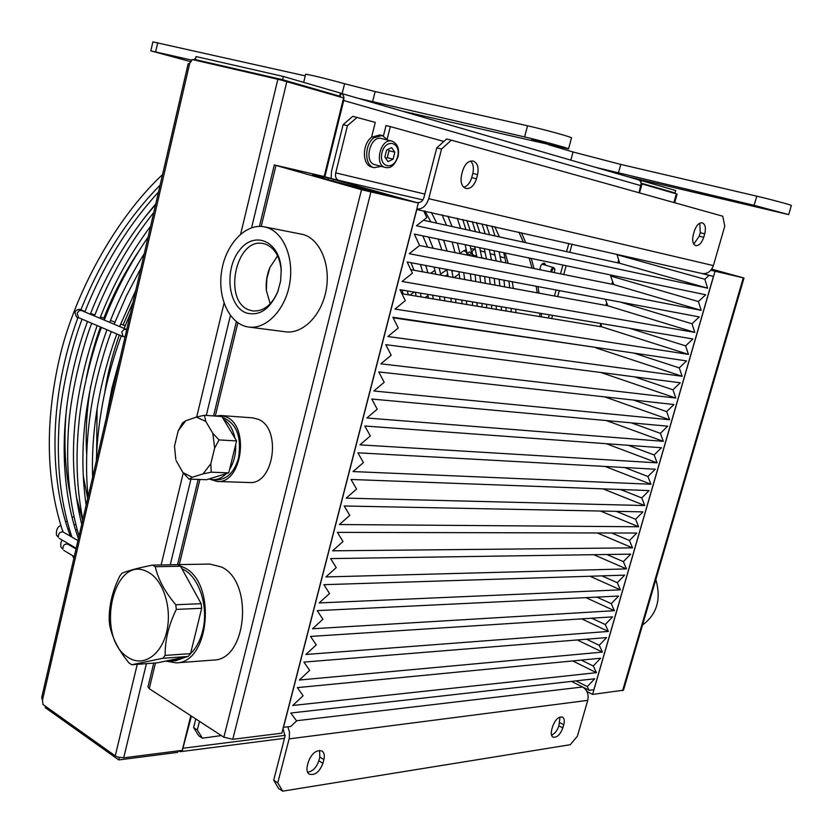 <?xml version="1.0" encoding="UTF-8"?>
<svg xmlns="http://www.w3.org/2000/svg" width="833" height="833" viewBox="0 0 833 833"><rect width="100%" height="100%" fill="white"/><g stroke="black" fill="none" stroke-linecap="round" stroke-linejoin="round"><path stroke-width="1.25" d="M554.893 269.351L553.799 267.643C552.008 267.747 551.019 269.163 550.821 271.912M554.132 272.578L554.945 269.58C553.404 267.757 552.362 268.611 551.821 272.11M394.832 152.2L393.061 159.186L388.074 161.633L384.846 157.083L386.627 150.055L391.625 147.618L394.832 152.2L389.042 150.711L387.897 149.43M385.262 167.433L374.923 164.674C363.407 162.341 370.258 135.029 381.514 138.538L391.916 141.141C380.681 137.632 373.767 165.111 385.262 167.433C388.168 167.829 393.051 169.057 398.039 156.75C399.601 148.753 397.56 143.557 391.916 141.141M385.669 158.249L387.283 157.676L389.042 150.711M387.283 157.676L393.061 159.186M387.897 140.131L382.222 135.498L373.871 137.778C364.167 144.869 364.417 165.819 374.111 167.672L371.83 167.058C362.136 165.205 361.876 144.276 371.58 137.206L375.287 122.409L352.786 116.318L343.123 124.638L347.434 125.7L357.107 117.359M382.222 135.498L379.921 134.925L371.58 137.206M374.111 167.672L381.264 166.371M500.029 333.19L499.425 333.575M498.384 333.429L498.998 333.033M469.187 251.962C463.377 256.335 476.143 254.221 469.187 251.962M62.517 530.173L63.266 532.079M66.952 542.918L67.754 544.136M125.096 336.647L123.086 336.636L121.743 331.951L124.044 329.379L126.72 329.587M191.111 61.767L150.835 50.855L192.027 60.163M179.157 58.435L165.028 54.593L179.157 58.435M341.28 93.411L638.495 179.813L640.181 180.917L641.171 183.093L639.057 192.767M357.992 98.263L524.582 136.924C541.169 140.715 569.803 148.524 568.523 148.899L402.12 111.091M547.385 143.724L531.683 139.444L547.385 143.724M595.782 167.391L754.125 205.334L788.674 214.602L627.207 176.534M769.827 210.02L757.478 206.699L769.827 210.02M548.395 144.65L573.052 151.991L570.834 160.144M618.409 173.025L620.793 164.424L573.052 151.991M620.793 164.424L756.791 196.172C771.223 199.514 792.225 205.199 791.35 205.522L788.674 214.602M150.835 50.855L152.876 41.879L305.253 75.865M303.67 82.373L305.617 74.366C305.003 73.523 328.41 79.135 344.581 83.737L342.134 93.65M372.559 101.834L375.142 91.557L344.581 83.737M375.142 91.557L527.549 125.793C544.178 129.479 572.823 137.383 571.511 137.903L568.523 148.899M283.366 76.469L196.047 56.561L195.338 59.632L282.585 79.697L339.666 96.17L340.437 93.057L283.366 76.469L282.585 79.697M340.405 93.181L342.904 94.639L343.914 97.284L343.727 100.522L324.87 176.731M638.953 179.98L641.285 180.542L640.869 182.042M641.191 183.187L675.022 192.954L675.709 190.549L641.285 180.542M704.114 273.693L703.364 273.693M383.43 135.904L386.033 125.554L390.344 126.595L387.199 139.038M443.854 141.464L390.344 126.595M451.382 140.163L722.742 216.216L724.793 226.118L713.381 265.592L428.724 198.681L441.552 149.045L451.382 140.163L446.592 139.007L436.763 147.857L441.552 149.045M462.679 170.734C464.97 163.83 468.448 160.602 473.123 161.04C477.486 162.914 478.975 167.433 477.559 174.618L476.466 178.814C474.164 185.749 470.655 188.966 465.939 188.477C461.649 186.613 460.201 182.115 461.576 174.982L462.679 170.734M694.326 231.126C696.315 225.379 698.96 222.609 702.271 222.828C705.27 224.233 706.082 227.898 704.718 233.834L703.708 237.322C701.719 243.09 699.064 245.85 695.742 245.61C692.775 244.215 691.973 240.56 693.327 234.656L694.326 231.126M347.434 125.7L335.709 172.889C335.043 176.669 335.959 179.105 338.458 180.209L333.398 179.137L332.919 181.073M331.128 178.491L331.451 171.702L343.123 124.638M463.742 187.248C467.469 186.103 470.135 182.885 471.728 177.585L472.821 173.399C474.039 167.985 473.29 163.872 470.583 161.05M693.785 244.09L699.262 236.176L700.261 232.688L699.772 223.202M417.541 202.815L328.306 177.939L312.656 174.836L327.65 179.605L418.333 203.033L361.522 189.695L274.307 164.955L324.141 176.523L333.387 179.126L332.908 181.073M436.763 147.857L423.987 197.369C422.748 201.086 420.686 202.804 417.802 202.513L417.968 202.554M701.678 273.422L702.042 273.516C707.373 274.119 711.153 271.485 713.381 265.592M416.792 209.052C422.383 209.322 426.361 205.866 428.724 198.681M571.48 681.384L589.139 690.307L593.867 689.734L713.423 276.441L701.855 273.474M202.419 738.205L197.317 730.01L193.62 727.584L198.733 735.778L202.419 738.205L221.328 735.56M273.693 780.167L278.607 788.476L282.679 791.163L277.774 782.843L273.693 780.167L285.011 736.299L283.043 728.5M282.679 791.163L570.282 744.702L577.404 736.164L587.754 700.366C588.91 694.493 587.213 690.047 582.663 687.038M287.854 726.834L289.436 731.843L289.332 738.048L277.774 782.843M562.837 727.907C560.172 734.789 556.892 737.861 552.987 737.132C551.196 735.914 550.79 733.384 551.769 729.541L552.675 726.366C555.33 719.493 558.61 716.411 562.494 717.119C564.316 718.348 564.732 720.899 563.743 724.762L562.837 727.907L558.891 725.814L560.026 717.005M322.923 763.351C319.445 772.087 314.864 775.679 309.168 774.128C307.023 772.524 306.429 769.692 307.367 765.642L308.345 761.893C311.813 753.167 316.384 749.554 322.038 751.064C324.235 752.688 324.849 755.541 323.902 759.634L322.923 763.351L318.831 760.779L319.799 757.072L319.57 750.408M199.472 721.347L197.317 730.01M551.519 735.154C554.809 733.758 557.267 730.656 558.891 725.814M307.564 772.222C312.729 771.389 316.478 767.578 318.831 760.779M193.62 727.584L195.765 718.941M283.355 727.292L290.738 726.491L296.579 720.941L290.8 713.017L594.7 678.77L587.317 686.59L575.978 680.884M702.042 273.516L416.677 209.489M703.979 273.828L713.423 276.441M616.951 254.294L619.679 263.27L423.456 220.256M595.845 347.434L393.134 317.81M600.603 323.443L601.905 326.88L401.943 293.757M611.589 275.171L610.631 276.015L613.734 284.563L419.53 245.506M605.393 299.255L607.809 305.773L410.773 269.653M423.82 211.103L426.788 217.642L416.448 225.764L707.602 288.166L619.679 263.27M283.48 727.365L416.823 209.52M596.459 672.668L593.263 665.994L600.635 658.226L297.35 687.621L303.108 695.732L292.747 705.478L596.459 672.668L572.719 660.933M602.405 652.093L599.229 645.304L606.601 637.589L303.93 662.1L309.657 670.378L299.307 680.04L602.405 652.093L577.269 639.963M593.263 665.994L581.278 660.1M608.382 631.435L605.227 624.521L612.588 616.868L310.553 636.433L316.259 644.898L305.898 654.478L608.382 631.435L581.673 618.867M599.229 645.304L586.536 639.213M614.379 610.683L611.245 603.654L618.607 596.053L317.206 610.631L322.881 619.273L312.531 628.769L614.379 610.683L585.922 597.625M605.227 624.521L591.732 618.211M620.408 589.837L617.295 582.694L624.656 575.145L323.891 584.683L329.545 593.513L319.195 602.925L620.408 589.837L589.983 576.238M611.245 603.654L596.865 597.105M626.458 568.908L623.365 561.64L630.716 554.143L330.618 558.599L336.251 567.606L325.89 576.936L626.458 568.908L593.783 554.695M617.295 582.694L601.915 575.863M632.528 547.875L629.467 540.492L636.818 533.047L337.386 532.37L342.988 541.565L332.627 550.811L632.528 547.875L597.292 532.964M623.365 561.64L606.84 554.497M638.64 526.758L635.6 519.251L642.941 511.868L344.185 505.995L349.756 515.388L339.406 524.54L638.64 526.758L600.416 511.035M629.467 540.492L611.63 532.995M644.763 505.548L641.754 497.915L649.094 490.585L351.026 479.475L356.566 489.054L346.216 498.124L644.763 505.548L603.05 488.877M635.6 519.251L616.233 511.337M650.927 484.244L647.928 476.486L655.269 469.218L357.898 452.819L363.417 462.586L353.067 471.561L650.927 484.244L605.07 466.449M641.754 497.915L620.606 489.523M657.112 462.846L654.144 454.953L661.475 447.748L364.812 426.007L370.3 435.971L359.95 444.853L657.112 462.846L606.247 443.697M647.928 476.486L624.656 467.532M663.328 441.344L660.382 433.337L667.702 426.184L371.768 399.038L377.224 409.201L366.874 417.999L663.328 441.344L606.299 420.55M654.144 454.953L628.301 445.322M669.565 419.759L666.65 411.617L673.97 404.526L378.755 371.935L384.19 382.295L373.84 390.989L669.565 419.759L604.768 396.893M660.382 433.337L631.362 422.852M675.834 398.07L672.939 389.802L680.249 382.774L385.783 344.664L391.187 355.233L380.848 363.834L675.834 398.07L600.937 372.507M666.65 411.617L633.611 400.069M682.133 376.287L679.259 367.884L686.569 360.918L392.853 317.258L398.226 328.015L387.886 336.532L682.133 376.287L596.032 347.902M672.939 389.802L634.652 376.87M688.454 354.4L685.611 345.872L692.91 338.969L399.965 289.686L405.307 300.651L394.967 309.074L688.454 354.4L601.905 326.88M679.259 367.884L633.84 353.088M694.805 332.419L691.994 323.766L699.283 316.925L407.118 261.968L412.429 273.141L402.089 281.46L694.805 332.419L607.809 305.773M685.611 345.872L629.925 328.379M701.188 310.345L698.398 301.556L705.686 294.778L414.303 234.083L419.582 245.464L409.242 253.69L701.188 310.345L613.734 284.563M691.994 323.766L620.241 302.056M698.398 301.556L610.631 276.015M707.602 288.166L704.833 279.242L616.607 254.596M704.833 279.242L708.956 275.442M589.139 690.307L587.317 686.59M521.458 232.709L525.717 242.674M531.225 258.438L534.068 268.538M537.951 286.573L539.024 293.164M541.304 313.468L541.544 316.884M518.938 232.147L523.395 242.164M529.132 258.001L532.079 268.143M536.119 286.229L537.243 292.841M539.649 313.187L539.909 316.613M544.23 264.821L543.47 263.218M540.013 269.736C540.232 265.581 541.721 263.415 544.459 263.228L546.042 265.352M600.02 326.567L600.77 323.891M605.924 305.43L606.674 302.733M611.859 284.188L612.609 281.481M617.815 262.853L618.565 260.135M639.515 192.892L642.024 183.937L677.114 194.089L674.678 202.742M641.243 183.76L642.024 183.937M675.022 192.954L664.453 190.403M340.333 96.461L339.666 96.17M196.39 60.476L195.338 59.632M324.162 176.534L343.592 97.94L280.659 79.926L192.288 59.528L189.757 63.1L42.462 700.136L41.681 697.658M190.799 715.714L182.229 750.356L123.69 757.822L117.713 757.062L115.256 755.854L137.247 664.328M45.503 706.311L45.201 707.613L118.775 759.935L177.658 752.376L178.023 750.887L180.469 751.658L182.323 750.564L191.423 716.109M195.745 57.841L193.808 59.882M196.703 60.08L204.668 62.381M188.185 63.933L189.757 63.1M119.348 757.52L118.775 759.935M115.256 755.854L43.035 704.562L42.462 700.136M515.898 311.761L515.71 309.158M513.357 288.457L512.243 281.741M508.172 263.332L505.183 253.013M499.352 236.884L494.812 226.691M340.947 93.306L340.187 96.409L341.291 97.274M655.842 579.497C661.402 599.208 656.966 614.379 642.535 625M711.038 270.038L715.12 270.767L711.486 269.476M586.88 691.505L592.607 694.399L623.469 690.213L744.004 278.024L710.872 270.236M711.715 269.142L744.004 278.024M592.607 694.399L714.995 271.371M153.73 663.11L147.962 686.923L149.242 688.683L223.869 737.215L232.761 739.308L281.846 733.175L418.333 203.033M264.176 226.805L303.535 234.583C320.372 239.737 330.92 265.217 326.109 290.332C321.486 315.499 302.764 334.2 285.532 331.815L248.828 327.067C266.06 329.462 284.865 310.261 289.53 284.49C294.403 258.761 283.866 232.73 266.997 227.534L264.176 226.805C245.423 223.088 225.493 244.558 221.578 271.527C217.351 298.443 229.95 324.808 248.828 327.067M173.025 564.701L209.854 564.076L221.516 567.023C253.836 581.736 247.099 660.028 213.529 660.08L213.186 660.1M209.25 479.027L217.215 481.474C242.039 484.067 250.067 425.705 226.014 416.864L220.672 415.511L252.649 417.854L257.991 419.197C282.033 427.891 274.088 485.087 249.275 482.526L249.109 482.526M220.672 415.511L215.403 416.073M165.694 661.09L176.252 662.881C209.801 662.901 216.684 582.788 184.385 567.721L179.616 565.669M174.441 564.732L171.317 564.795M277.618 255.846L269.902 267.487C266.82 274.859 265.644 282.522 266.373 290.478L270.173 303.816M266.352 290.29L266.831 278.722L269.871 267.56M246.266 312.937C259.365 316.425 269.861 309.387 277.764 291.821L280.648 280.888L281.2 269.569C279.867 241.174 254.492 230.158 239.519 250.233C224.087 269.371 227.94 306.429 246.266 312.937M278.222 290.592L278.128 290.842C272.058 304.888 263.665 311.594 252.94 310.959L249.452 310.063C222.494 301.65 235.708 237.093 263.27 243.569L265.477 244.142C274.692 247.849 279.95 256.679 281.242 270.631L281.262 271.006M222.463 417.416C236.416 423.029 241.778 436.544 238.54 457.973C234.437 471.978 227.336 479.267 217.236 479.818L217.08 479.808M234.927 438.2C233.032 429.318 229.242 422.997 223.546 419.238L236.572 440.938L229.616 469.323C234.011 462.19 236.041 453.912 235.697 444.499M209.031 478.954L213.144 479.683C217.871 479.756 222.244 477.736 226.253 473.633L206.594 479.714L189.07 479.121L192.288 477.267L182.979 472.634L189.07 479.121M175.794 459.42L174.493 446.249L178.158 430.911L185.697 420.8L182.531 422.914L178.158 430.911M203.033 473.894L211.228 472.186L210.811 463.794L203.033 473.894L192.288 477.267M214.622 448.123L219.079 439.918L212.852 433.379L214.622 448.123L210.811 463.794M205.772 421.404L204.46 415.282L196.328 417.094L205.772 421.404L212.852 433.379M196.328 417.094L185.697 420.8M176.148 460.68L182.979 472.634M204.46 415.282L221.932 416.552L223.546 419.238M219.079 439.918L236.572 440.938M211.228 472.186L228.752 472.863L226.253 473.633M229.616 469.323L228.752 472.863M181.979 568.814C198.723 575.603 209.156 606.393 202.617 631.091C200.149 640.764 196.067 648.355 190.361 653.863M186.8 656.748L175.732 660.715M195.141 592.763L186.467 576.967L201.149 603.696L175.784 604.737C164.976 591.992 158.135 579.31 155.271 566.711L152.449 565.118C138.226 567.95 128.053 570.667 121.951 573.25L119.733 576.144C112.34 591.18 108.842 606.018 109.217 620.637L109.685 625.125C112.163 637.797 118.609 650.417 129.011 662.974L131.76 664.744L162.779 658.289L165.132 655.415C164.955 640.369 168.683 625.031 176.315 609.402L201.68 608.288L201.149 603.696M193.756 640.567L198.452 621.439L190.549 653.624L165.132 655.415M166.017 661.027L170.234 661.121L179.105 658.33L157.166 662.849L131.76 664.744M128.49 657.643C94.462 638.203 113.101 552.873 147.618 571.907C162.956 579.247 172.306 607.58 166.787 631.279C161.519 655.123 143.151 667.306 128.49 657.643M176.315 609.402L175.784 604.737M162.779 658.289L188.196 656.456L190.549 653.624M155.271 566.711L180.574 566.253L177.752 564.68L152.449 565.118M180.574 566.253L186.467 576.967M188.196 656.456L179.105 658.33M201.68 608.288L198.452 621.439M397.612 156.635C394.04 171.192 378.255 167.318 382.003 152.606C385.689 137.841 401.433 142.12 397.612 156.635M467.24 255.106C466.74 252.149 465.408 250.806 463.221 251.077L466.261 249.577M472.082 254.898L473.186 255.075C471.374 252.378 471.967 250.4 474.987 249.15L475.247 249.223M77.969 540.596L63.225 532.048C59.893 531.652 58.268 533.38 58.362 537.223L56.488 535.13C55.988 530.204 57.435 526.966 60.819 525.425M62.371 540.18C60.903 541.377 60.445 543.71 60.996 547.166L62.881 549.27C62.798 545.448 64.412 543.73 67.723 544.116L76.032 548.989M123.086 336.636L78.531 317.644L77.146 313.062L79.052 310.761L81.249 310.417L126.231 329.306M85.018 311.459L82.675 310.626L83.571 311.365M412.189 114.017L412.418 113.111M157.708 42.722L155.646 51.771M756.791 196.172L754.125 205.334M527.549 125.793L524.582 136.924M424.84 194.068L335.709 172.889M338.437 180.303L422.893 199.899M476.466 178.814L471.728 177.585M477.559 174.618L472.821 173.399M703.708 237.322L699.262 236.176M704.718 233.834L700.261 232.688M296.444 720.753L582.559 686.986M289.134 738.881L587.754 700.366M563.743 724.762L559.797 722.669M323.902 759.634L319.799 757.072M673.887 202.523L676.344 193.839M548.416 318.019L549.301 314.812M554.445 295.986L556.09 289.988M560.505 273.859L562.921 265.04M566.596 251.628L568.835 243.413M343.727 100.522L641.025 185.707M286.854 81.592L251.587 227.742M230.408 315.52L206.313 415.417M190.924 479.183L170.265 564.805M146.41 663.651L123.69 757.822M161.133 564.961L183.25 472.957M196.692 417L224.046 303.212M240.664 234.073L277.868 79.25M285.198 735.32L183.489 748.18M572.042 244.142L569.803 252.337M566.138 265.706L563.722 274.505M559.318 290.592L557.673 296.579M552.529 315.353L551.654 318.56M196.713 60.122L194.079 59.549M743.286 277.889L622.615 690.651M232.761 739.308L370.883 192.1M361.522 189.695L223.869 737.215M149.242 688.683L155.469 662.974M179.293 564.597L199.91 479.485M215.278 416.063L237.863 322.808M261.208 226.43L275.973 165.486M328.306 177.939L327.879 179.668M541.95 264.144L553.799 267.643M470.832 248.703L474.987 249.15M473.186 255.075L476.726 256.147M481.766 257.668L485.337 258.74M480.381 250.754L485.066 252.149M490.221 253.68L494.989 255.106M500.154 256.637L505.017 258.084M409.919 295.08L414.272 292.091M440.595 274.047L446.873 269.746M401.61 293.07L402.703 292.331M430.619 273.297L434.909 270.371M459.983 253.274L463.221 251.077M453.235 270.642L451.986 271.496M447.779 274.39L445.426 276.004M459.222 274.005L454.037 277.587M427.985 295.59L425.101 297.589M76.188 548.281L59.31 538.389M63.797 550.415L74.262 556.611M77.115 529.33L75.668 530.319M70.795 533.682L69.722 534.411M78.802 536.983L78.021 537.524M67.994 529.403L69.222 528.559M74.147 525.186L75.751 524.082M65.692 522.104L67.161 521.104M72.159 517.699L73.981 516.45M80.155 512.243L81.301 511.462M81.582 310.532L80.968 310.365M78.531 317.644C77.177 318.539 75.949 316.644 74.866 311.969C77.24 309.033 79.843 308.585 82.675 310.626M125.189 325.755L120.598 324.12M114.944 322.111L110.456 320.507M104.833 318.518L100.449 316.946M94.868 314.968L90.578 313.437M407.92 320.007L407.858 319.487M403.151 293.955L402.047 290.04M407.275 290.915L408.305 294.809M412.689 320.205L412.741 320.726M428.37 298.131L427.787 294.372M422.716 271.85L420.384 264.457M425.725 265.467L427.912 272.797M432.681 295.194L433.222 298.932M139.403 250.275C125.189 271.319 113.33 293.945 103.813 318.154M100.481 327.005C96.534 337.49 89.745 359.689 86.236 378.713M83.227 475.653L87.684 498.53M90.672 386.293C86.674 409.784 85.351 432.504 86.694 454.454M451.215 301.921L450.934 298.266M448.154 276.504L446.811 269.434M441.865 250.004L438.189 239.061M430.838 221.87L424.965 210.916M431.317 212.353L436.763 223.171M443.635 240.196L447.102 251.056M451.767 270.361L453.037 277.399M455.641 299.057L455.89 302.691M155.615 204.585L145.369 216.622M66.702 406.671C63.495 438.241 64.703 467.854 70.316 495.489M76.292 496.614L82.644 520.365M462.034 303.712L461.867 300.099M459.878 278.659L458.858 271.693M455.026 252.649L452.163 241.966M446.498 225.306L442.063 214.779M447.862 216.08L452.017 226.514M457.359 243.049L460.076 253.659M463.7 272.61L464.658 279.534M466.501 300.88L466.657 304.472M97.076 408.857L96.618 453.923M133.061 302.171L123.055 324.995M119.306 335.022C112.288 355.014 107.405 374.392 104.666 393.145M440.022 300.067L439.605 296.361M435.826 274.244L434.066 267.029M427.631 247.141L422.8 235.854M428.631 237.072L433.139 248.244M439.178 267.997L440.844 275.171M444.395 297.162L444.77 300.848M416.146 296.111L415.344 292.279M411.044 262.707L413.97 270.246M420.373 293.122L421.123 296.933M424.143 321.902L424.174 322.423M395.862 318.216L395.779 317.685M400.715 318.425L400.798 318.945M153.793 212.457C129.323 243.153 109.55 277.66 94.473 315.957M91.703 323.256C82.144 347.84 70.097 395.165 68.337 430.994C66.015 469.333 69.576 504.34 79.02 536.025M150.617 226.212C129.979 254.065 113.09 284.751 99.939 318.248M97.159 325.588C72.023 397.289 66.869 463.554 81.717 524.374M491.689 308.626L491.595 305.097M490.21 284.22L489.44 277.451M486.493 258.969L484.265 248.651M479.87 232.615L476.476 222.546M481.984 223.796L485.191 233.781M489.346 249.713L491.46 259.969M494.24 278.357L494.958 285.084M496.229 305.878L496.312 309.387M140.902 268.247L126.512 295.663L114.121 324.214M111.31 331.617C104.791 348.423 94.421 383.961 90.568 411.991C86.257 441.552 85.424 469.843 88.069 496.874M135.8 290.332L119.64 326.536M116.828 333.971C99.158 382.816 91.089 430.557 92.619 477.184M511.233 311.865L511.129 308.387M509.702 287.791L508.932 281.117M506.006 262.895L503.809 252.722M130.604 312.812L124.138 328.431M121.306 335.876C116.474 348.6 108.956 372.361 104.292 394.936C99.648 417.395 96.992 439.449 96.336 461.097M120.254 357.586L111.914 388.23L106.093 418.884M148.097 237.093C130.51 262.687 115.891 290.342 104.229 320.059M101.439 327.411C93.265 348.444 81.832 390.521 78.927 422.904C75.48 457.369 76.782 489.585 82.831 519.553M144.255 253.711C130.698 275.296 119.181 298.183 109.727 322.371M106.926 329.753C84.997 391.302 78.073 449.778 86.153 505.183M501.404 310.23L501.31 306.731M499.904 285.99L499.134 279.274M496.197 260.927L493.979 250.681M489.627 234.76L486.274 224.764M491.814 226.014L494.979 235.926M499.102 251.743L501.195 261.926M503.965 280.18L504.683 286.875M505.975 307.523L506.058 311.001M158.52 191.996C127.532 226.097 102.98 266.071 84.851 311.906M82.092 319.164C72.169 344.685 60.049 393.384 58.758 430.109C56.904 469.437 61.288 505.1 71.909 537.087M155.771 203.898C128.469 235.916 106.634 272.683 90.276 314.187M87.517 321.476C59.195 398.132 57.258 478.902 78.417 538.67M482.068 307.033L481.974 303.483M480.62 282.46L479.85 275.65M476.903 257.043L474.654 246.651M470.218 230.502L466.792 220.36M472.269 221.599L475.518 231.668M479.704 247.703L481.838 258.032M484.629 276.546L485.337 283.324M486.587 304.264L486.659 307.794M462.669 219.433L465.939 229.564M470.166 245.725L472.311 256.127M475.112 274.755L475.82 281.575M477.038 302.65L477.111 306.211M162.55 174.566C114.038 219.943 73.908 295.902 59.528 358.055C44.961 422.029 45.971 479.641 62.569 530.892M72.429 555.528L73.845 558.443M75.376 548.614L74.908 547.531M70.368 536.192C47.814 475.82 49.761 393.967 78.031 317.352M80.822 309.991C100.835 260.177 127.262 218.569 160.103 185.134M457.223 218.194L460.68 228.409M465.147 244.673L467.407 255.137M470.364 273.859L471.124 280.721M472.467 301.879L472.54 305.451M341.124 93.358L638.495 179.813M284.49 738.319L180.469 751.658M41.671 697.658L188.123 63.881M274.307 164.955L259.438 226.389M236.364 321.694L213.55 415.938M198.192 479.423L177.564 564.628M217.215 481.474L249.275 482.526M176.252 662.881L213.529 660.08M281.242 270.631L281.2 269.569M278.128 290.842L277.764 291.821M213.144 479.683L217.236 479.818M170.234 661.121L176.065 660.694"/></g></svg>
